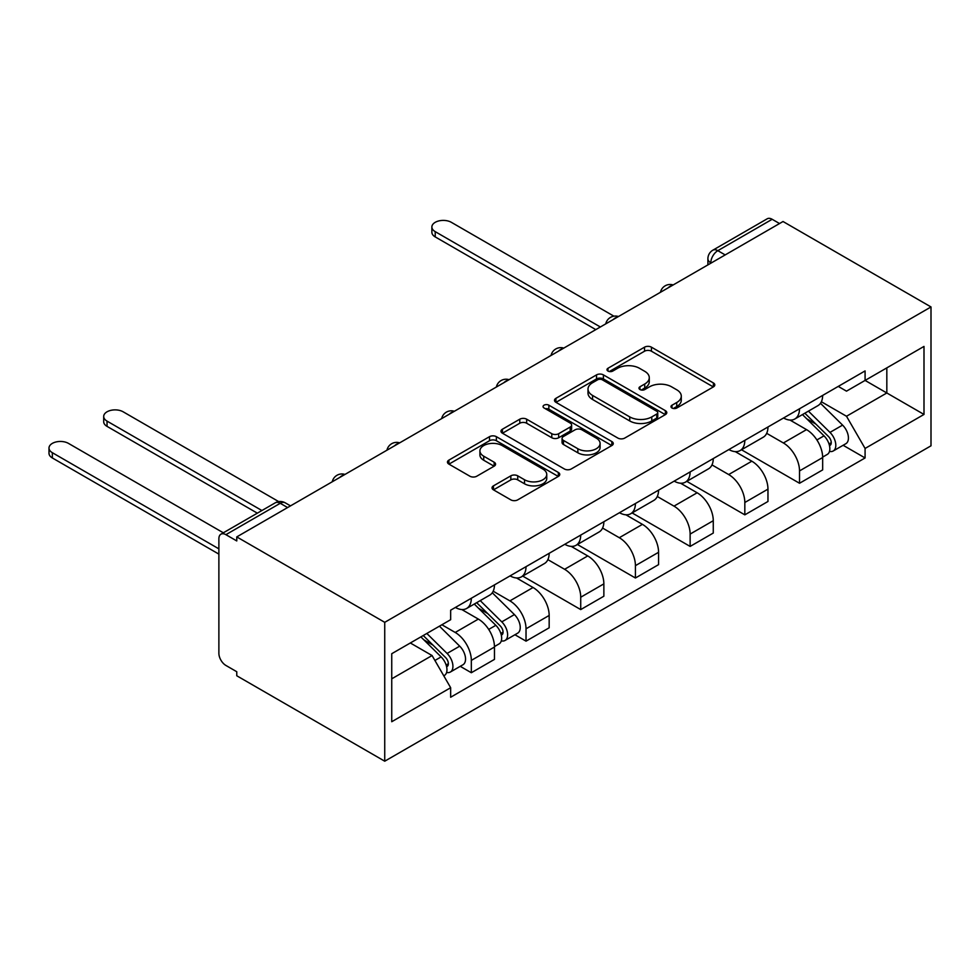 <?xml version="1.0" encoding="UTF-8"?>
<svg xmlns="http://www.w3.org/2000/svg" width="980" height="980" viewBox="0 0 980 980"><rect width="100%" height="100%" fill="white"/><g stroke="black" fill="none" stroke-linecap="round" stroke-linejoin="round"><path stroke-width="1.47" d="M671.986 408.011A3.405 1.972 0 0 0 676.812 408.011L713.379 386.904A4.863 2.805 0 0 0 714.8 384.92A4.863 2.805 0 0 0 713.379 382.935L651.431 347.165A4.863 2.805 0 0 0 644.546 347.165L607.98 368.272A3.405 1.972 0 0 0 606.975 369.668A3.405 1.972 0 0 0 607.98 371.053A3.405 1.972 0 0 0 612.794 371.053L617.523 368.321A15.57 8.992 0 0 1 639.548 368.321L644.717 371.31A15.57 8.992 0 0 1 649.274 377.668A15.57 8.992 0 0 1 644.717 384.025L639.977 386.757A3.405 1.972 0 0 0 638.985 388.141A3.405 1.972 0 0 0 639.977 389.538A3.405 1.972 0 0 0 644.803 389.538L649.532 386.806A15.57 8.992 0 0 1 671.557 386.806L676.727 389.783A15.57 8.992 0 0 1 681.284 396.141A15.57 8.992 0 0 1 676.727 402.498L671.986 405.23A3.405 1.972 0 0 0 670.994 406.627A3.405 1.972 0 0 0 671.986 408.011L671.986 405.23M493.455 485.86A4.863 2.805 0 0 0 492.034 487.844A4.863 2.805 0 0 0 493.455 489.829L510.837 499.861A4.863 2.805 0 0 0 517.722 499.861L558.331 476.415A4.863 2.805 0 0 0 559.752 474.43A4.863 2.805 0 0 0 558.331 472.446L496.382 436.676A4.863 2.805 0 0 0 489.498 436.676L448.889 460.122A4.863 2.805 0 0 0 447.456 462.107A4.863 2.805 0 0 0 448.889 464.104L469.886 476.219A4.863 2.805 0 0 0 476.77 476.219L494.141 466.186A4.863 2.805 0 0 0 495.574 464.202A4.863 2.805 0 0 0 494.141 462.205L483.728 456.202A13.022 7.522 0 0 1 479.918 450.886A13.022 7.522 0 0 1 487.954 443.94A13.022 7.522 0 0 1 502.152 445.569L542.932 469.114A13.022 7.522 0 0 1 546.742 474.43A13.022 7.522 0 0 1 538.706 481.376A13.022 7.522 0 0 1 524.521 479.747L517.722 475.827A4.863 2.805 0 0 0 510.837 475.827L493.455 485.86L493.455 489.829M384.736 622.325L236.768 536.905L783.032 221.517L931 306.948L384.736 622.325L384.736 761.203L931 445.814L931 306.948M617.865 438.072A4.863 2.805 0 0 0 624.75 438.072L665.359 414.626A4.863 2.805 0 0 0 666.792 412.641A4.863 2.805 0 0 0 665.359 410.645L603.411 374.887A4.863 2.805 0 0 0 596.526 374.887L555.917 398.333A4.863 2.805 0 0 0 554.496 400.318A4.863 2.805 0 0 0 555.917 402.302L617.865 438.072M545.407 408.758A3.405 1.972 0 0 1 548.861 409.236L548.861 405.181L611.851 441.551A4.863 2.805 0 0 1 613.272 443.536A4.863 2.805 0 0 1 611.851 445.52L571.242 468.967A4.863 2.805 0 0 1 564.358 468.967L502.409 433.197L502.409 429.228A4.863 2.805 0 0 0 500.976 431.212A4.863 2.805 0 0 0 502.409 433.197M502.409 429.228L519.78 419.195A4.863 2.805 0 0 1 526.664 419.195L551.789 433.699A4.863 2.805 0 0 0 558.673 433.699L570.201 427.035A4.863 2.805 0 0 0 571.634 425.051A4.863 2.805 0 0 0 570.201 423.066L544.047 407.962A3.405 1.972 0 0 1 543.055 406.577A3.405 1.972 0 0 1 545.149 404.752A3.405 1.972 0 0 1 548.861 405.181M236.768 536.905L236.768 540.948L225.902 534.676A9.922 5.721 -120 0 0 220.941 534.186A9.922 5.721 -120 0 0 218.883 538.731L218.883 653.305A9.922 5.721 -120 0 0 225.902 665.445L236.768 671.729L236.768 675.771L384.736 761.203M725.188 254.923L717.826 250.672A9.922 5.721 60 0 0 712.864 250.182L767.205 218.797A9.922 5.721 60 0 1 772.167 219.287L717.826 250.672A9.922 5.721 120 0 0 710.806 262.812L710.806 263.216M779.529 223.538L772.167 219.287M799.521 408.77A22.81 13.169 60 0 1 794.792 419.011L817.933 405.647A22.81 13.169 -120 0 0 822.661 395.406M766.679 433.332L783.388 442.972A22.81 13.169 60 0 1 799.521 470.915L822.661 457.55A22.81 13.169 -120 0 0 806.528 429.62L789.966 420.053M822.661 457.55L822.661 469.898L799.521 483.263L741.505 449.771M794.792 419.011A22.81 13.169 60 0 1 783.559 417.982M799.521 470.915L799.521 483.263M744.825 440.351A22.81 13.169 60 0 1 740.096 450.579L763.236 437.227A22.81 13.169 -120 0 0 767.965 426.986M686.808 481.352L744.825 514.843L767.965 501.478L767.965 489.13A22.81 13.169 -120 0 0 751.832 461.2L735.27 451.633M740.096 450.579A22.81 13.169 60 0 1 728.863 449.551M711.982 464.912L728.691 474.553A22.81 13.169 60 0 1 744.825 502.495L744.825 514.843M690.116 471.931A22.81 13.169 60 0 1 685.4 482.16L708.54 468.808A22.81 13.169 -120 0 0 713.269 458.567M632.112 512.932L690.128 546.423L713.269 533.059L713.269 520.711A22.81 13.169 -120 0 0 697.135 492.781L680.573 483.214M685.4 482.16A22.81 13.169 60 0 1 674.167 481.131M657.286 496.493L673.995 506.133A22.81 13.169 60 0 1 690.128 534.076L690.128 546.423M635.42 503.5A22.81 13.169 60 0 1 630.704 513.74L653.844 500.388A22.81 13.169 -120 0 0 658.56 490.147M577.416 544.513L635.42 578.004L658.572 564.639L658.572 552.291A22.81 13.169 -120 0 0 642.439 524.361L625.877 514.794M630.704 513.74A22.81 13.169 60 0 1 619.47 512.712M602.577 528.061L619.299 537.714A22.81 13.169 60 0 1 635.42 565.656L635.42 578.004M580.724 535.08A22.81 13.169 60 0 1 576.007 545.321L599.148 531.956A22.81 13.169 -120 0 0 603.864 521.727M522.72 576.093L580.724 609.585L603.864 596.22L603.864 583.872A22.81 13.169 -120 0 0 587.743 555.93L571.181 546.375M576.007 545.321A22.81 13.169 60 0 1 564.774 544.292M547.881 559.641L564.602 569.294A22.81 13.169 60 0 1 580.724 597.224L580.724 609.585M526.027 566.661A22.81 13.169 60 0 1 521.311 576.902L544.451 563.537A22.81 13.169 -120 0 0 549.168 553.308M514.941 634.746L526.027 641.153L549.168 627.8L549.168 615.452A22.81 13.169 -120 0 0 533.047 587.51L516.485 577.955M521.311 576.902A22.81 13.169 60 0 1 510.078 575.873M493.185 591.222L509.906 600.875A22.81 13.169 60 0 1 526.027 628.805L526.027 641.153M471.331 598.241A22.81 13.169 60 0 1 466.615 608.482L489.755 595.117A22.81 13.169 -120 0 0 494.471 584.876M460.245 666.327L471.331 672.733L494.471 659.381L494.471 647.033A22.81 13.169 -120 0 0 478.35 619.091L461.788 609.536M466.615 608.482A22.81 13.169 60 0 1 455.382 607.453M441.882 624.762L455.21 632.455A22.81 13.169 60 0 1 471.331 660.385L471.331 672.733M838.255 386.402L846.5 391.155L923.993 346.418L886.827 367.88L886.827 392.98L846.5 416.255L821.375 401.751M391.743 678.809L432.07 655.534L450.653 687.715L391.743 721.721L391.743 653.709L450.653 619.703L450.653 610.185L865.083 370.918L865.083 380.424L923.993 414.442L865.083 448.448L846.5 416.255M923.993 346.418L923.993 414.442M450.653 687.715L450.653 697.233L865.083 457.954L865.083 448.448M432.07 655.534L410.326 642.978M843.119 445.275L865.083 457.954M673.346 408.501L676.727 406.553A15.57 8.992 0 0 0 681.284 400.195L681.284 396.141M649.274 377.668L649.274 381.71A15.57 8.992 0 0 1 644.717 388.068L641.349 390.016M713.305 386.941L651.431 351.208A4.863 2.805 0 0 0 644.546 351.208L609.34 371.543M665.298 414.663L603.411 378.929A4.863 2.805 0 0 0 596.526 378.929L555.991 402.339M656.759 414.026A3.405 1.972 0 0 0 657.752 412.641A3.405 1.972 0 0 0 656.759 411.245L602.382 379.848A3.405 1.972 0 0 0 597.567 379.848L592.569 382.727A15.57 8.992 0 0 0 588.012 389.085A15.57 8.992 0 0 0 592.569 395.442L629.748 416.904A15.57 8.992 0 0 0 651.774 416.904L656.759 414.026L656.759 418.08A3.405 1.972 0 0 0 657.752 416.684L657.752 412.641M588.012 389.085L588.012 393.139A15.57 8.992 0 0 0 592.569 399.497L592.569 395.442M656.759 418.08L651.774 420.959A15.57 8.992 0 0 1 629.748 420.959L592.569 399.497M502.471 433.234L519.78 423.238L519.78 419.195M571.634 425.051L571.634 429.105A4.863 2.805 0 0 1 570.201 431.09L558.673 437.741A4.863 2.805 0 0 1 551.789 437.741L526.664 423.238A4.863 2.805 0 0 0 519.78 423.238M548.861 409.236L611.777 445.557M577.857 448.754A13.022 7.522 0 0 0 592.055 450.384A13.022 7.522 0 0 0 600.091 443.438A13.022 7.522 0 0 0 596.269 438.121L581.899 429.828A4.863 2.805 0 0 0 575.027 429.828L563.488 436.48A4.863 2.805 0 0 0 562.067 438.464A4.863 2.805 0 0 0 563.488 440.449L577.857 448.754L577.857 452.797A13.022 7.522 0 0 0 592.055 454.426A13.022 7.522 0 0 0 600.091 447.48L600.091 443.438M562.067 438.464L562.067 442.519A4.863 2.805 0 0 0 563.488 444.504L563.488 440.449M577.857 452.797L563.488 444.504M546.742 474.43L546.742 478.485A13.022 7.522 0 0 1 538.706 485.419A13.022 7.522 0 0 1 524.521 483.789L517.722 479.869A4.863 2.805 0 0 0 510.837 479.869L493.516 489.865M479.918 450.886L479.918 454.928A13.022 7.522 0 0 0 483.728 460.245L483.728 456.202M494.079 466.223L483.728 460.245M558.269 476.452L496.382 440.731A4.863 2.805 0 0 0 489.498 440.731L448.95 464.14M802.461 414.577L824.009 435.843A12.397 7.154 60 0 1 827.279 454.426L822.649 457.096M806.761 418.815L815.887 424.095M613.897 316.173L451.351 222.325A11.405 6.591 0 0 0 438.918 220.904A11.405 6.591 0 0 0 431.874 226.98A11.405 6.591 0 0 0 435.218 231.648L600.36 326.989M804.85 413.205L828.443 436.48A5.954 3.43 60 0 1 830.011 445.398A5.954 3.43 60 0 1 829.472 445.618M808.427 411.135L829.974 432.401A12.397 7.154 60 0 1 833.233 450.984A12.397 7.154 60 0 1 829.497 451.376M820.481 403.295L842.592 425.112A12.397 7.154 60 0 1 845.863 443.695L833.233 450.984M595.803 329.623L435.218 236.903A11.405 6.591 180 0 1 431.874 232.248L431.874 226.98M474.283 604.06L495.831 625.313A12.397 7.154 60 0 1 499.09 643.897L494.471 646.567M478.571 608.298L487.709 613.566M278.7 501.601L123.162 411.808A11.405 6.591 0 0 0 110.74 410.375A11.405 6.591 0 0 0 103.696 416.463A11.405 6.591 0 0 0 107.041 421.118L261.917 510.531M476.672 602.676L500.266 625.951A5.954 3.43 60 0 1 501.834 634.869A5.954 3.43 60 0 1 501.295 635.089M480.237 600.618L501.785 621.871A12.397 7.154 60 0 1 505.055 640.455A12.397 7.154 60 0 1 501.307 640.859M492.291 592.765L514.414 614.582A12.397 7.154 60 0 1 517.673 633.166L505.055 640.455M257.348 513.165L107.041 426.374A11.405 6.591 180 0 1 103.696 421.719L103.696 416.463M420.861 636.902L441.123 656.894A12.397 7.154 60 0 1 444.393 675.477L443.781 675.833M423.875 639.867L433.013 645.146M223.342 532.802L68.465 443.389A11.405 6.591 0 0 0 56.044 441.955A11.405 6.591 0 0 0 49 448.044A11.405 6.591 0 0 0 52.344 452.699L218.883 548.849M423.25 635.518L445.569 657.531A5.954 3.43 60 0 1 447.137 666.449A5.954 3.43 60 0 1 446.598 666.67M426.827 633.46L447.088 653.452A12.397 7.154 60 0 1 450.359 672.035A12.397 7.154 60 0 1 446.611 672.439M439.444 626.171L459.706 646.163A12.397 7.154 60 0 1 462.977 664.746L450.359 672.035M218.883 554.116L52.344 457.954A11.405 6.591 180 0 1 49 453.299L49 448.044M711.162 263.02L710.806 262.812A9.922 5.721 0 0 1 707.903 258.769L707.903 264.894M526.027 628.805L549.168 615.452M580.724 597.224L603.864 583.872M635.42 565.656L658.572 552.291M690.128 534.076L713.269 520.711M744.825 502.495L767.965 489.13M471.331 660.385L494.471 647.033M455.21 632.455L478.35 619.091M509.906 600.875L533.047 587.51M564.602 569.294L587.743 555.93M619.299 537.714L642.439 524.361M673.995 506.133L697.135 492.781M728.691 474.553L751.832 461.2M783.388 442.972L806.528 429.62M672.329 285.437A9.922 5.721 120 0 0 667.944 287.961M617.633 317.018A9.922 5.721 120 0 0 613.247 319.541M562.937 348.598A9.922 5.721 120 0 0 558.551 351.122M508.24 380.179A9.922 5.721 120 0 0 503.855 382.702M453.544 411.759A9.922 5.721 120 0 0 449.159 414.283M398.836 443.327A9.922 5.721 120 0 0 394.462 445.863M344.139 474.908A9.922 5.721 120 0 0 339.766 477.444M287.606 507.554L280.243 503.304L225.902 534.676M290.509 505.876L285.204 502.814A9.922 5.721 120 0 0 280.243 503.304A9.922 5.721 60 0 0 275.282 502.814L220.941 534.186M676.727 406.553L676.727 402.498M639.977 389.538L639.977 386.757M644.717 388.068L644.717 384.025M607.98 371.053L607.98 368.272M644.546 351.208L644.546 347.165M651.431 351.208L651.431 347.165M713.379 386.904L713.379 382.935M555.917 402.302L555.917 398.333M596.526 378.929L596.526 374.887M603.411 378.929L603.411 374.887M665.359 414.626L665.359 410.645M629.748 420.959L629.748 416.904M651.774 420.959L651.774 416.904M526.664 423.238L526.664 419.195M551.789 437.741L551.789 433.699M558.673 437.741L558.673 433.699M570.201 431.09L570.201 427.035M611.851 445.52L611.851 441.551M510.837 479.869L510.837 475.827M517.722 479.869L517.722 475.827M524.521 483.789L524.521 479.747M494.141 466.186L494.141 462.205M448.889 464.104L448.889 460.122M489.498 440.731L489.498 436.676M496.382 440.731L496.382 436.676M558.331 476.415L558.331 472.446M824.009 435.843L816.891 439.947M831.248 442.678L829.019 443.965M842.592 425.112L829.974 432.401M435.218 236.903L435.218 231.648M495.831 625.313L488.702 629.417M503.071 632.149L500.829 633.435M514.414 614.582L501.785 621.871M107.041 426.374L107.041 421.118M441.123 656.894L434.924 660.471M448.362 663.73L446.133 665.016M459.706 646.163L447.088 653.452M52.344 457.954L52.344 452.699M673.162 284.947A9.922 9.922 0 0 0 660.447 292.297M618.466 316.528A9.922 9.922 0 0 0 605.75 323.878M563.77 348.108A9.922 9.922 0 0 0 551.054 355.458M509.073 379.689A9.922 9.922 0 0 0 496.358 387.039M454.377 411.269A9.922 9.922 0 0 0 441.662 418.619M399.681 442.85A9.922 9.922 0 0 0 386.953 450.188M344.985 474.43A9.922 9.922 0 0 0 332.257 481.768M285.204 502.814A9.922 9.922 0 0 0 275.282 502.814M712.864 250.182A9.922 9.922 0 0 0 707.903 258.769"/></g></svg>
